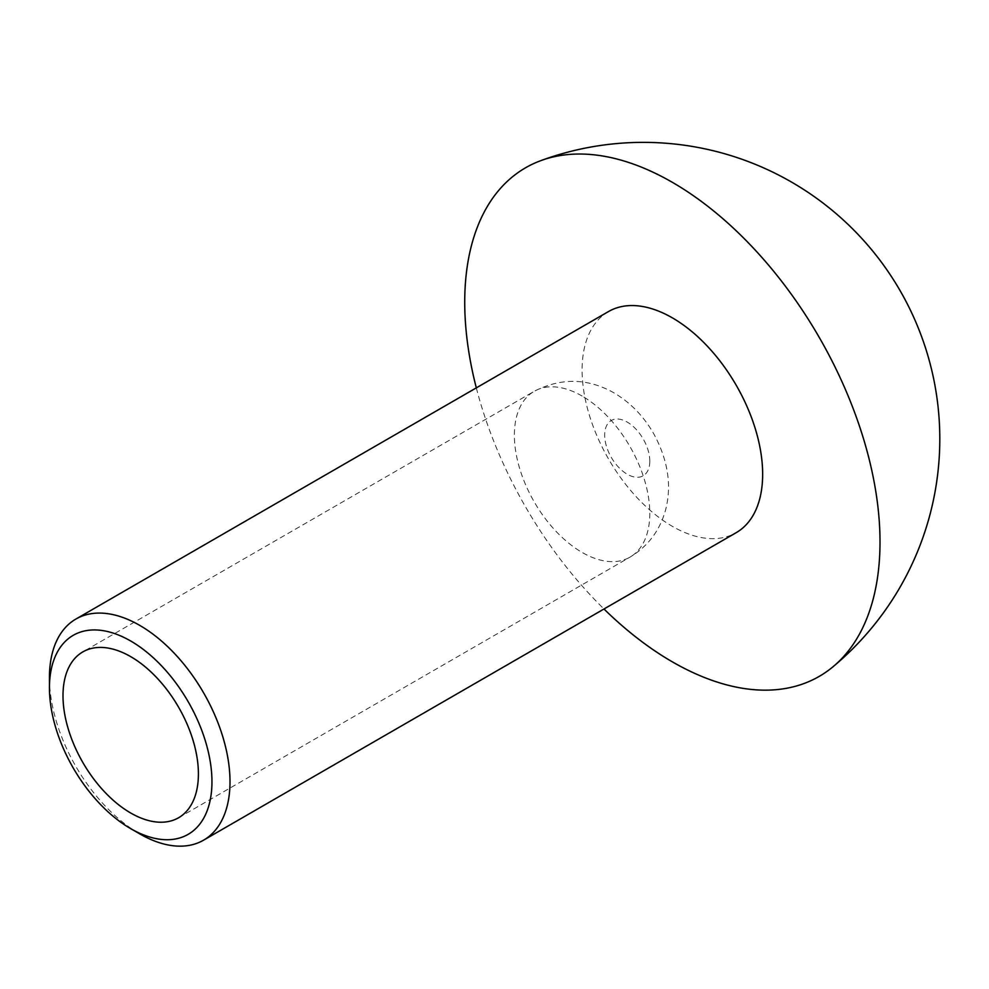 <?xml version="1.0" encoding="UTF-8"?>
<svg xmlns="http://www.w3.org/2000/svg" width="989" height="989" viewBox="0 0 989 989"><rect width="100%" height="100%" fill="white"/><g stroke="black" fill="none" stroke-linecap="round" stroke-linejoin="round"><path stroke-width="0.74" stroke-dasharray="4.95 3.71" d="M49.45 677.49A127.668 73.718 -120 0 0 139.721 833.863M476.315 387.873A293.646 169.539 -120 0 0 603.982 609.001M608.532 311.535A127.668 73.718 -120 0 0 608.532 458.958A127.668 73.718 -120 0 0 736.212 532.663M582.088 396.033A95.76 55.285 -120 0 0 534.221 391.298A95.76 55.285 -120 0 0 534.208 501.868A95.76 55.285 -120 0 0 629.968 557.153A95.76 55.285 -120 0 0 649.798 513.316A95.76 55.285 -120 0 0 582.088 396.033M649.798 461.195A31.92 18.432 -120 0 0 627.236 422.093A31.92 18.432 -120 0 0 604.662 435.135A31.92 18.432 -120 0 0 627.236 474.226A31.92 18.432 -120 0 0 649.798 461.195M178.576 817.755L629.968 557.153C648.055 546.311 659.96 530.45 665.684 509.595C671.877 485.166 667.921 459.934 653.803 433.899C643.802 416.344 630.537 402.659 614.008 392.88C587.763 378.082 561.171 377.551 534.221 391.298L82.829 651.899"/><path stroke-width="1.48" d="M211.955 781.743A114.909 66.337 -120 0 0 130.696 641.008A114.909 66.337 -120 0 0 49.45 687.924A114.909 66.337 -120 0 0 130.696 828.646A114.909 66.337 -120 0 0 211.955 781.743M130.696 828.646L139.721 833.863A127.668 73.718 -120 0 0 203.561 840.18A127.668 73.718 -120 0 0 230.004 781.743A127.668 73.718 -120 0 0 174.274 653.259A127.668 73.718 -120 0 0 75.893 619.052A127.668 73.718 -120 0 0 49.45 677.49L49.45 687.924M198.406 773.917A95.76 55.285 -120 0 0 156.608 677.552A95.76 55.285 -120 0 0 82.829 651.899A95.76 55.285 -120 0 0 82.829 762.47A95.76 55.285 -120 0 0 178.576 817.755A95.76 55.285 -120 0 0 198.406 773.917M603.982 609.001A293.646 169.539 -120 0 0 832.837 666.907A293.646 169.539 -120 0 0 880.012 541.984A293.646 169.539 -120 0 0 761.394 256.88A293.646 169.539 -120 0 0 541.057 160.552A293.646 169.539 -120 0 0 476.315 387.873M203.561 840.18L736.212 532.663A127.668 73.718 -120 0 0 762.655 474.226A127.668 73.718 -120 0 0 706.925 345.742A127.668 73.718 -120 0 0 608.532 311.535L75.893 619.052M832.355 667.303A296.515 296.515 0 0 0 541.391 160.428"/></g></svg>
